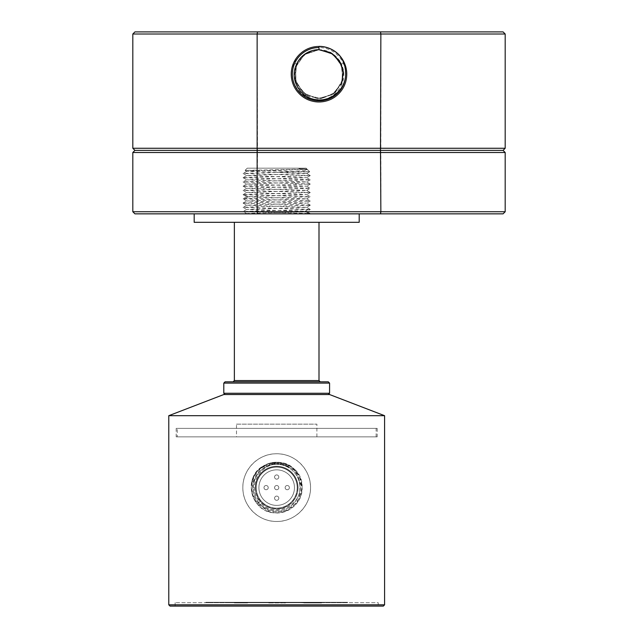 <?xml version="1.0" encoding="UTF-8"?>
<svg xmlns="http://www.w3.org/2000/svg" width="638" height="638" viewBox="0 0 638 638"><rect width="100%" height="100%" fill="white"/><g stroke="black" fill="none" stroke-linecap="round" stroke-linejoin="round"><path stroke-width="0.48" stroke-dasharray="3.19 2.39" d="M132.816 152.498L380.862 152.498L380.862 211.736L257.138 211.736L257.497 150.377L380.503 150.377L134.937 150.377L257.497 150.377L257.138 34.013L380.862 34.013L380.862 148.263L132.816 148.263M132.816 34.013L257.138 34.013L257.497 31.9L134.937 31.9M505.184 148.263L380.862 148.263L380.503 150.377L503.063 150.377L380.503 150.377L380.862 152.498L505.184 152.498M503.063 31.9L380.503 31.9L380.862 34.013L505.184 34.013M292.411 72.285A26.66 26.66 0 0 0 317.716 100.844A26.66 26.66 0 0 0 345.652 74.861A26.66 26.66 0 0 0 319 47.555L319 46.375A27.833 27.833 0 0 0 298.704 55.171C294.636 60.155 292.547 65.858 292.411 72.285C291.087 87.972 306.232 102.144 321.727 99.688C337.39 98.132 348.356 80.173 341.976 65.586L332.956 54.07L319 49.7A24.539 24.539 0 0 1 341.976 65.586M380.503 31.9L257.497 31.9M319 49.732L304.358 54.597L295.474 67.245L296.024 82.725L305.682 94.751L320.635 98.699L334.95 92.797L342.901 79.59L341.386 64.159L342.893 79.567L334.958 92.813L320.635 98.675L305.714 94.751L295.984 82.741L295.546 67.277L304.31 54.605L319 49.7L333.642 54.597L342.526 67.245L341.976 82.725L332.318 94.751L317.365 98.699L303.05 92.797L295.099 79.59L296.614 64.159L295.107 79.567L303.042 92.813L317.365 98.675L332.286 94.751L342.016 82.741L342.454 67.277L333.69 54.605L319 49.668L306.431 53.209L297.396 62.596L294.541 75.348L298.552 87.725L308.417 96.314L321.225 98.603L333.467 94.017L341.529 83.785M296.024 65.586L305.044 54.07L319 49.7L304.23 54.669L295.434 67.508L296.12 83.076L306.12 95.038L321.249 98.611L335.54 92.343L343.061 78.697L340.939 63.306M319 47.555L319 49.668M339.296 55.171C354.058 69.694 345.485 97.51 325.236 101.346C305.275 106.729 285.561 85.412 292.419 65.945C297.81 46.024 326.138 39.652 339.52 55.402C354.026 70.052 345.31 97.821 324.917 101.41C304.924 106.658 285.346 84.95 292.523 65.618C298.145 45.705 326.608 39.779 339.751 55.665C354.09 70.539 344.959 98.1 324.59 101.482C304.549 106.379 285.266 84.647 292.627 65.315C298.432 45.537 327.015 39.763 339.974 55.913C354.218 70.954 344.624 98.459 324.248 101.554C304.103 106.219 285.17 84.184 292.738 64.988C298.847 45.266 327.39 39.939 340.19 56.16C354.146 71.336 344.432 98.746 323.929 101.609C303.808 106.131 284.947 83.73 292.85 64.669C299.174 44.955 327.86 40.074 340.413 56.431C354.21 71.815 344.065 99.026 323.594 101.665C303.385 105.836 284.923 83.411 292.962 64.366C299.501 44.82 328.235 40.082 340.62 56.678C354.313 72.198 343.738 99.4 323.251 101.721C302.946 105.669 284.835 82.94 293.089 64.039C299.908 44.548 328.626 40.274 340.828 56.942C354.234 72.62 343.515 99.64 322.94 101.769C302.667 105.517 284.628 82.541 293.217 63.728C300.235 44.245 329.096 40.417 341.043 57.213C354.281 73.099 343.14 99.919 322.597 101.817C302.245 105.246 284.62 82.166 293.336 63.433C300.586 44.134 329.455 40.449 341.242 57.476C354.353 73.426 342.821 100.318 322.254 101.857C301.814 105.079 284.532 81.688 293.472 63.106C301 43.87 329.854 40.657 341.442 57.747C354.265 73.904 342.566 100.501 321.935 101.897C301.543 104.871 284.357 81.345 293.608 62.803L296.614 64.159L293.608 62.803C284.269 81.656 301.973 105.35 322.653 101.809C343.563 99.927 354.441 72.23 340.548 56.599C327.908 39.851 298.775 45.091 292.69 65.124C285.106 84.631 304.789 106.753 325.077 101.378C345.668 97.686 354.186 69.103 338.906 54.756C324.83 39.165 296.255 47.021 291.989 67.492C286.167 87.613 307.739 107.862 327.461 100.732C347.606 95.166 353.635 66.113 337.119 53.082C321.727 38.751 293.911 49.15 291.502 69.909C287.467 90.492 310.786 108.715 329.774 99.879C349.361 92.526 352.742 63.09 335.181 51.566C318.697 38.663 291.702 51.447 291.223 72.357C289.006 93.244 313.896 109.297 332.007 98.826C350.876 89.743 351.586 60.155 333.116 50.219C315.539 38.91 289.843 53.847 291.167 74.821C290.776 95.844 317.054 109.616 334.137 97.574C352.152 86.848 350.19 57.324 330.931 49.062C312.397 39.381 288.193 56.487 291.335 77.27C292.738 98.196 320.228 109.704 336.146 96.139C353.173 83.857 348.547 54.621 328.658 48.105C309.318 40.106 286.781 59.302 291.71 79.702C294.979 100.357 323.314 109.513 338.02 94.544C353.93 80.803 346.681 52.061 326.305 47.356C306.304 41.095 285.609 62.237 292.3 82.095C297.444 102.359 326.345 109.002 339.735 92.789C354.393 77.74 344.608 49.652 323.897 46.813C303.401 42.331 284.692 65.259 293.105 84.431C300.043 104.177 329.383 108.173 341.29 90.883C354.537 74.686 342.375 47.427 321.456 46.486C300.618 43.807 284.038 68.362 294.118 86.688C302.787 105.756 332.35 107.088 342.678 88.841C354.353 71.512 340.022 45.513 319 46.375C297.978 45.513 283.647 71.512 295.322 88.841C305.65 107.088 335.213 105.756 343.882 86.688C353.962 68.362 337.382 43.807 316.544 46.486C295.625 47.427 283.463 74.686 296.71 90.883C308.617 108.173 337.957 104.177 344.895 84.431C353.308 65.259 334.599 42.331 314.103 46.813C293.392 49.652 283.607 77.74 298.265 92.789C311.655 109.002 340.556 102.359 345.7 82.095C352.391 62.237 331.696 41.095 311.695 47.356C291.319 52.061 284.07 80.803 299.98 94.544C314.686 109.513 343.021 100.357 346.29 79.702C351.219 59.302 328.682 40.106 309.342 48.105C289.453 54.621 284.827 83.857 301.854 96.139C317.772 109.704 345.262 98.196 346.665 77.27C349.807 56.487 325.603 39.381 307.069 49.062C287.81 57.324 285.848 86.848 303.863 97.574C320.946 109.616 347.224 95.844 346.833 74.821C348.157 53.847 322.461 38.91 304.884 50.219C286.414 60.155 287.124 89.743 305.993 98.826C324.104 109.297 348.994 93.244 346.777 72.357C346.298 51.447 319.303 38.663 302.819 51.566C285.258 63.09 288.639 92.526 308.226 99.879C327.214 108.715 350.533 90.492 346.498 69.909C344.089 49.15 316.273 38.751 300.881 53.082C284.365 66.113 290.394 95.166 310.539 100.732C330.261 107.862 351.833 87.613 346.011 67.492C341.745 47.021 313.17 39.165 299.094 54.756C283.814 69.103 292.332 97.686 312.923 101.378C333.211 106.753 352.894 84.631 345.31 65.124C339.225 45.091 310.092 39.851 297.452 56.599C283.559 72.23 294.437 99.927 315.347 101.809C336.027 105.35 353.731 81.656 344.392 62.803L341.386 64.159L344.392 62.803C353.643 81.345 336.457 104.871 316.065 101.897C295.434 100.501 283.735 73.904 296.558 57.747C308.146 40.657 337 43.87 344.528 63.106C353.468 81.688 336.186 105.079 315.746 101.857C295.179 100.318 283.647 73.426 296.758 57.476C308.545 40.449 337.414 44.134 344.664 63.433C353.38 82.166 335.755 105.246 315.403 101.817C294.86 99.919 283.719 73.099 296.957 57.213C308.904 40.417 337.765 44.245 344.783 63.728C353.372 82.541 335.333 105.517 315.06 101.769C294.485 99.64 283.766 72.62 297.172 56.942C309.374 40.274 338.092 44.548 344.911 64.039C353.165 82.94 335.054 105.669 314.749 101.721C294.262 99.4 283.687 72.198 297.38 56.678C309.765 40.082 338.499 44.82 345.038 64.366C353.077 83.411 334.615 105.836 314.406 101.665C293.935 99.026 283.79 71.815 297.587 56.431C310.14 40.074 338.826 44.955 345.15 64.669C353.053 83.73 334.192 106.131 314.071 101.609C293.568 98.746 283.854 71.336 297.81 56.16C310.61 39.939 339.153 45.266 345.262 64.988C352.83 84.184 333.897 106.219 313.752 101.554C293.376 98.459 283.782 70.954 298.026 55.913C310.985 39.763 339.568 45.537 345.373 65.315C352.734 84.647 333.451 106.379 313.41 101.482C293.041 98.1 283.91 70.539 298.249 55.665C311.392 39.779 339.855 45.705 345.477 65.618C352.654 84.95 333.076 106.658 313.083 101.41C292.69 97.821 283.974 70.052 298.48 55.402C311.862 39.652 340.19 46.024 345.581 65.945C352.439 85.412 332.725 106.729 312.764 101.346C292.515 97.51 283.942 69.694 298.704 55.171M134.937 213.85L503.063 213.85M505.184 211.736L380.862 211.736L380.503 213.85M257.497 213.85L257.138 211.736L132.816 211.736M296.247 471.434A25.384 25.384 0 0 0 269.906 463.156C258.246 467.136 252.042 475.294 251.3 487.623C251.356 493.692 253.302 499.083 257.122 503.805C270.735 522.235 303.337 510.496 302.077 487.623A25.384 25.384 0 0 1 263.988 509.61A25.384 25.384 0 0 1 263.988 465.636A25.384 25.384 0 0 1 302.077 487.623C303.64 457.279 254.61 453.546 251.587 483.811L260.878 467.758L278.599 462.303L295.298 470.358L302.061 487.631L297.436 502.21L285.314 511.477L270.002 512.107L257.122 503.805L259.953 501.468L258.159 502.951C268.781 513.718 280.345 514.842 292.858 506.325C303.393 495.622 304.517 483.987 296.247 471.434C282.698 452.964 249.992 464.719 251.3 487.623C251.372 493.684 253.318 499.075 257.122 503.805L259.945 501.468C243.804 485.566 265.288 455.245 287.116 466.498C265.496 454.16 241.427 484.713 258.159 502.951M276.685 521.469A33.854 33.854 0 0 0 306.001 470.692A33.854 33.854 0 0 0 247.369 470.692A33.854 33.854 0 0 0 276.685 521.469C258.374 521.78 242.576 505.83 242.839 487.655C242.504 469.496 258.414 453.403 276.685 453.77C294.995 453.459 310.794 469.416 310.539 487.584C310.873 505.751 294.947 521.844 276.685 521.469M384.586 604.832L168.783 604.832M168.783 415.689L384.586 415.689M383.318 606.1L170.059 606.1M378.238 606.1L175.131 606.1L378.238 606.1L378.238 602.719L175.131 602.719L378.238 602.719M175.131 602.719L175.131 606.1M194.175 222.311L359.202 222.311M194.175 213.85L359.202 213.85L194.175 213.85M319 222.311L234.369 222.311L319 222.311M248.182 213.85L308.664 213.85L248.182 213.85C232.224 213.004 321.169 212.159 305.179 211.314L306.639 211.545L310.307 209.431M310.299 213.658L308.664 213.85C310.842 213.706 310.842 213.571 308.664 213.427L243.094 211.545L246.754 213.666M247.281 168.153L306.096 168.153L247.281 168.153L245.112 170.314M299.055 168.735L307.771 169.844L305.921 170.545L276.685 172.388L299.748 172.053L309.558 171.718L300.243 171.383L245.167 170.386L306.942 169.046L299.039 168.711L306.623 169.237L246.746 171.295L306.639 173.464L246.739 175.586L306.623 177.699L246.746 179.812L306.639 181.926L246.746 184.047L306.623 186.16L246.739 188.274L306.623 190.387L246.739 192.509L306.623 194.622L246.731 196.743L306.623 198.857L246.746 200.97L306.623 203.091L246.746 205.197L306.631 207.318L246.746 209.431L305.179 211.314M246.739 179.764L243.086 181.878L310.283 179.812M306.631 177.651L310.275 179.756L243.11 177.691M243.118 177.651L310.275 175.578M310.275 175.53L243.094 173.472L246.739 175.586M246.739 171.303L243.094 173.408L276.685 172.38M243.134 186.113L310.283 184.031M310.283 183.991L243.086 181.934M306.631 198.809L310.291 200.922L243.11 198.849M243.118 198.801L310.259 196.743M306.623 194.574L310.283 196.687L243.102 194.622M243.102 194.574L310.259 192.509L306.623 194.622M310.267 192.461L243.078 190.395L246.739 192.509M246.739 188.226L243.07 190.347L310.275 188.274L306.623 190.387M306.623 186.105L310.291 188.226L243.166 186.16M310.275 209.392L243.086 207.318L246.746 209.431M246.739 205.149L243.078 207.262L310.243 205.205M310.267 205.157L243.126 203.091M243.102 203.043L310.283 200.978M246.739 209.384L243.086 211.497L310.267 209.431M308.664 213.85C310.842 213.706 310.842 213.571 308.664 213.427M223.794 383.103L329.575 383.103M225.062 381.835L328.307 381.835M276.685 394.531L225.062 394.531L276.685 394.531M329.575 393.263L223.794 393.263M320.268 381.835L233.101 381.835L320.268 381.835M223.794 394.531L329.575 394.531M305.69 602.288L303.744 602.288L305.69 602.288L305.69 602.719L307.301 602.719L306.344 602.719L307.301 602.288L306.168 602.288L306.168 602.719L303.744 602.719L303.744 602.288M306.679 602.719L308.68 602.719L306.16 602.719L306.679 602.288M307.628 602.288L300.801 602.288L307.628 602.288L307.899 602.719L307.899 602.288L307.899 602.719L300.801 602.719L307.644 602.926M264.555 602.719L272.976 602.719L264.555 602.719L264.555 602.288L264.555 602.719M243.756 602.719L245.853 602.719L243.756 602.719L243.756 602.288L243.756 602.719M274.826 602.719L283.719 602.719L274.826 602.719L274.826 602.288L274.826 602.719M250.487 602.719L253.565 602.719L248.716 602.719L248.78 602.288L248.764 602.719L253.366 602.719L246.372 602.719L246.97 602.288L250.487 602.288L250.487 602.719L246.97 602.719M257.672 602.719L264.866 602.719L257.672 602.719L257.672 602.288L264.866 602.288L264.866 602.719M259.459 602.719L261.149 602.719L259.459 602.719L259.459 602.288L261.149 602.288L261.149 602.719M292.986 602.719L297.149 602.719L297.149 602.288L297.149 602.719L292.986 602.288L292.986 602.719L294.565 602.719M290.737 602.719L297.332 602.719L287.132 602.719L297.332 602.288L297.332 602.719L293.528 602.719L297.332 602.719L297.332 602.288L292.435 602.288L292.435 602.719L292.435 602.288L290.737 602.288L290.737 602.719M299.214 602.719L309.47 602.719L299.214 602.719L299.214 602.288L299.214 602.719M238.604 602.719L251.3 602.719L238.604 602.719L238.604 602.288L251.3 602.288L238.604 602.288M302.077 602.719L314.765 602.719L302.077 602.719L302.077 602.288L314.765 602.288L302.077 602.288M210.046 602.719L347.558 602.719L205.811 602.719L210.046 602.719L210.046 602.288L347.558 602.288L347.558 602.719L347.558 602.288L205.811 602.288L210.046 602.288L210.046 602.719M251.723 602.719L229.72 602.719L251.723 602.719L251.723 602.288L229.72 602.288L251.723 602.288M287.69 602.719L265.687 602.719L287.69 602.719L287.69 602.288L265.687 602.288L287.69 602.288M323.657 602.719L301.654 602.719L323.657 602.719L323.657 602.288L301.654 602.288L323.657 602.288M243.963 602.926L242.592 602.719L243.963 602.719M245.112 602.719L244.649 602.719L245.112 602.719M244.426 602.719L245.112 602.926L244.426 602.719M244.194 602.926L242.472 602.719L244.194 602.719M242.129 602.926L244.426 602.926L241.212 602.926L241.204 602.288L240.319 602.288L241.866 602.288L237.24 602.288L242.089 602.288L240.103 602.288L241.204 602.288L241.204 602.926L242.528 602.288L242.089 602.926L242.528 602.288L242.528 602.926L240.319 602.926L240.319 602.288L239.88 602.926L239.88 602.288M247.632 602.719L246.26 602.719L247.632 602.719M308.792 602.719L308.337 602.719L308.792 602.719M304.9 602.719L303.744 602.719M308.337 602.719L307.875 602.926L308.337 602.719M313.146 602.719L309.94 602.719L313.146 602.719M310.052 602.926L314.063 602.926L310.052 602.719M313.952 602.719L310.858 602.719L313.952 602.719M267.689 602.288L267.689 602.719L267.689 602.288L272.976 602.288L272.976 602.719L272.976 602.288L269.802 602.288L269.802 602.719L269.802 602.288L267.689 602.288M243.756 602.288L245.853 602.288L245.853 602.719L245.853 602.288L243.756 602.288M278.623 602.288L274.826 602.288L276.94 602.288L276.94 602.719L276.94 602.288L281.597 602.288L281.597 602.719L281.597 602.288L283.719 602.288L283.719 602.719L283.719 602.288L278.623 602.288L278.623 602.719M250.487 602.288L253.565 602.288L253.565 602.719M253.565 602.288L248.716 602.288L253.366 602.288L253.366 602.719M253.366 602.288L250.279 602.288L250.279 602.719M250.279 602.288L247.089 602.288L247.089 602.719M264.866 602.288L256.468 602.288L256.468 602.719M256.468 602.288L254.068 602.288L254.068 602.719M254.068 602.288L257.672 602.288M261.301 602.719L261.301 602.288M262.465 602.288L262.465 602.719M259.514 602.288L259.514 602.719M261.149 602.288L257.832 602.288L257.832 602.719M257.832 602.288L259.459 602.288M292.986 602.288L294.628 602.288L294.628 602.719M290.737 602.288L287.132 602.288L287.132 602.719L287.132 602.288L290.737 602.288M293.528 602.288L293.528 602.719L293.528 602.288L297.332 602.288L297.332 602.719L297.332 602.288L293.528 602.288M299.214 602.288L309.47 602.288L309.47 602.719L309.47 602.288L299.214 602.288M300.801 602.288L300.801 602.719L300.801 602.288M306.168 602.288L301.519 602.288L303.64 602.288L303.64 602.719L301.551 602.719L307.157 602.719L301.519 602.719L305.698 602.719M302.412 602.719L306.104 602.719L302.412 602.719L302.412 602.288L302.412 602.719M303.513 602.719L306.344 602.719M307.157 602.288L307.157 602.719L307.157 602.288M303.361 602.288L301.551 602.288L301.519 602.719L301.551 602.288L301.519 602.719L301.551 602.288L301.551 602.719L301.551 602.288L303.361 602.288L303.361 602.719M306.104 602.288L306.104 602.719L306.104 602.288L302.412 602.288L306.104 602.288M303.991 602.926L310.156 602.926L306.854 602.926L308.617 602.926L307.293 602.926L307.293 602.288L307.261 602.719L306.631 602.288L311.256 602.288L303.768 602.288L308.617 602.288L307.293 602.288L307.293 602.926L306.631 602.926L306.631 602.288L306.631 602.926L305.969 602.926L305.969 602.288L305.754 602.926L305.754 602.288L305.754 602.926L307.293 602.926L307.293 602.288L307.293 602.926L306.415 602.926L306.415 602.288L305.53 602.288L306.415 602.288L306.415 602.926L305.53 602.926L305.53 602.288L304.645 602.288L305.53 602.288L305.53 602.926L304.645 602.926L304.645 602.288L304.645 602.926L303.991 602.926L303.991 602.288M304.757 602.288L304.781 602.926L305.466 602.719M302.46 602.288L302.46 602.719M302.029 602.719L302.029 602.288M303.64 602.288L303.64 602.719M303.513 602.288L306.344 602.288M304.804 602.288L304.804 602.719M205.811 602.288L205.811 602.719L205.811 602.288M236.578 602.288L234.369 602.288L237.456 602.288L236.578 602.288L236.578 602.926L236.355 602.288L236.355 602.926L236.578 602.288L236.578 602.926L237.24 602.926L237.24 602.288L237.24 602.926L236.578 602.926L237.456 602.926L237.456 602.288L239.218 602.288L237.456 602.288L237.456 602.926L236.355 602.926L236.355 602.288M239.88 602.926L239.218 602.926L239.218 602.288L240.103 602.288L237.017 602.288L239.218 602.288L239.218 602.926L237.902 602.926L237.902 602.288L237.902 602.926L237.24 602.926L239.218 602.926L239.218 602.288L239.218 602.926L241.204 602.926L240.765 602.288L240.765 602.926L241.212 602.719M236.355 602.926L241.866 602.926L236.132 602.926L236.132 602.288L237.017 602.288L235.255 602.288L236.132 602.288L236.132 602.926L235.255 602.926L235.255 602.288L235.255 602.926L234.593 602.926L234.593 602.288M246.938 602.288L244.29 602.288L246.938 602.288L246.938 602.926L246.938 602.288M241.866 602.926L241.866 602.288M240.542 602.926L240.542 602.288M240.319 602.926L240.319 602.288M234.593 602.926L234.369 602.288M234.369 602.926L235.693 602.926L235.693 602.288M235.693 602.926L235.916 602.288M235.916 602.926L236.578 602.926M240.103 602.926L240.103 602.288M239.218 602.926L239.218 602.288M237.902 602.926L237.902 602.288L237.902 602.926M237.017 602.926L237.017 602.288L237.017 602.926M235.255 602.926L235.255 602.288M239.003 602.926L239.003 602.288M240.981 602.926L240.981 602.288M241.642 602.926L241.642 602.288M245.614 602.926L246.938 602.926L245.614 602.926L245.614 602.288L245.614 602.926L244.29 602.926L244.29 602.288L244.29 602.926L245.614 602.926L245.614 602.288M273.399 602.288L268.734 602.288L273.399 602.288L269.507 602.288L273.399 602.288L273.399 602.926L273.399 602.288L273.399 602.926L268.734 602.926L268.734 602.288L268.734 602.926L273.399 602.926L273.399 602.288M275.209 602.288L279.619 602.288L275.209 602.288L275.209 602.926L275.209 602.288M285.577 602.288L280.656 602.288L285.577 602.288L285.577 602.926L285.577 602.288M269.507 602.926L269.507 602.288L269.507 602.926L273.399 602.926L269.507 602.926L269.507 602.288L269.507 602.926L272.881 602.926L272.881 602.288L272.881 602.926L269.507 602.926M275.6 602.926L279.619 602.926L274.436 602.926L274.436 602.288L274.436 602.926L275.6 602.926L275.6 602.288M278.838 602.926L278.838 602.288L278.838 602.926M279.619 602.926L279.619 602.288L279.619 602.926M278.447 602.926L278.447 602.288M280.656 602.926L280.656 602.288L280.656 602.926L285.577 602.926L283.503 602.926L283.503 602.288L283.503 602.926L282.73 602.926L282.73 602.288L282.73 602.926L280.656 602.926M310.602 602.288L309.717 602.288L311.48 602.288L310.156 602.288L310.602 602.926L310.602 602.288M311.918 602.288L311.48 602.288L311.918 602.926L311.918 602.288M319.853 602.288L313.681 602.288L321.616 602.288L315.005 602.288L320.292 602.288L319.853 602.926L320.292 602.926L319.853 602.288M313.904 602.926L321.616 602.926L313.681 602.926L319.853 602.926L315.005 602.926L315.005 602.288L313.904 602.288L315.005 602.288L315.005 602.926L313.904 602.926L313.904 602.288M321.4 602.288L315.451 602.288L321.4 602.288L321.4 602.926L321.4 602.288M311.256 602.926L311.256 602.288M309.94 602.926L309.94 602.288M309.717 602.926L309.717 602.288M309.278 602.926L309.278 602.288M308.617 602.926L308.617 602.288M311.48 602.926L311.48 602.288L311.48 602.926M306.854 602.926L306.854 602.288L306.854 602.926M305.754 602.926L305.754 602.288M303.768 602.926L303.768 602.288M305.092 602.926L305.092 602.288M305.307 602.926L305.307 602.288M305.969 602.926L305.969 602.288M309.494 602.926L309.494 602.288M310.156 602.926L310.156 602.288L310.602 602.926L310.156 602.926M304.645 602.926L304.645 602.288M308.393 602.926L308.393 602.288M310.379 602.926L310.379 602.288M311.041 602.926L311.041 602.288M313.681 602.926L313.681 602.288L313.681 602.926M319.191 602.926L319.191 602.288M318.091 602.926L318.091 602.288M317.214 602.926L317.214 602.288M316.105 602.926L316.105 602.288M320.954 602.926L315.451 602.926L315.451 602.288L315.451 602.926L321.616 602.926L321.616 602.288L321.616 602.926L320.954 602.926L320.954 602.288M314.127 602.926L314.127 602.288M315.89 602.926L315.89 602.288M317.429 602.926L317.429 602.288M318.314 602.926L318.314 602.288M319.638 602.926L319.638 602.288M320.515 602.926L320.515 602.288M321.616 602.926L321.616 602.288L321.616 602.926M241.1 602.926L241.786 602.719M246.946 602.926L247.632 602.926L246.946 602.719M308.68 602.926L307.301 602.926L308.68 602.719M305.466 602.926L307.301 602.926L305.817 602.719M305.817 602.926L305.243 602.719M305.586 602.926L305.61 602.288M307.301 602.926L308.337 602.926L307.301 602.926L307.301 602.288M305.243 602.926L306.16 602.719M313.721 602.926L310.858 602.926L313.721 602.719M276.685 464.344A23.271 23.271 0 0 0 258.757 502.457A23.271 23.271 0 0 0 297.747 497.528A23.271 23.271 0 0 0 276.685 464.344A23.271 23.271 0 0 1 299.956 487.623A23.271 23.271 0 0 1 276.685 510.894A23.271 23.271 0 0 1 256.532 475.988A23.271 23.271 0 0 1 296.837 475.988A23.271 23.271 0 0 1 276.685 510.894A23.271 23.271 0 0 1 253.414 487.623A23.271 23.271 0 0 1 276.685 464.344M269.906 463.156C276.071 462.143 281.805 463.26 287.116 466.498M255.32 487.623A21.365 21.365 0 0 1 287.371 469.113A21.365 21.365 0 0 1 287.371 506.125A21.365 21.365 0 0 1 255.32 487.623A21.365 21.365 0 0 0 287.371 506.125A21.365 21.365 0 0 0 287.371 469.113A21.365 21.365 0 0 0 255.32 487.623M251.587 483.811C255.025 457.574 295.187 457.127 299.389 481.331C306.352 504.881 272.538 520.305 259.945 501.468L257.122 503.805L251.882 492.943L252.209 480.94L258.039 470.405L268.048 463.77L280.042 462.454L291.271 466.856L299.19 475.908L302.069 487.623L297.452 502.21L285.29 511.501L270.002 512.115L257.13 503.805L259.953 501.46L257.13 503.805M276.685 485.502A2.113 2.113 0 0 0 274.571 487.623A2.113 2.113 0 0 0 276.685 489.737A2.113 2.113 0 0 0 278.798 487.623A2.113 2.113 0 0 0 276.685 485.502M274.571 487.623A2.113 2.113 0 0 1 277.745 485.789A2.113 2.113 0 0 1 277.745 489.45A2.113 2.113 0 0 1 274.571 487.623M285.146 487.623A2.113 2.113 0 0 0 287.267 489.737A2.113 2.113 0 0 0 289.381 487.623A2.113 2.113 0 0 0 287.267 485.502A2.113 2.113 0 0 0 285.146 487.623M287.267 489.737A2.113 2.113 0 0 1 285.433 486.563A2.113 2.113 0 0 1 289.094 486.563A2.113 2.113 0 0 1 287.267 489.737M276.685 479.162A2.113 2.113 0 0 0 278.798 477.041A2.113 2.113 0 0 0 276.685 474.927A2.113 2.113 0 0 0 274.571 477.041A2.113 2.113 0 0 0 276.685 479.162M278.798 477.041A2.113 2.113 0 0 1 275.632 478.875A2.113 2.113 0 0 1 275.632 475.206A2.113 2.113 0 0 1 278.798 477.041M268.223 487.623A2.113 2.113 0 0 0 266.11 485.502A2.113 2.113 0 0 0 263.988 487.623A2.113 2.113 0 0 0 266.11 489.737A2.113 2.113 0 0 0 268.223 487.623M266.11 485.502A2.113 2.113 0 0 1 267.936 488.676A2.113 2.113 0 0 1 264.276 488.676A2.113 2.113 0 0 1 266.11 485.502M276.685 496.085A2.113 2.113 0 0 0 274.571 498.198A2.113 2.113 0 0 0 276.685 500.312A2.113 2.113 0 0 0 278.798 498.198A2.113 2.113 0 0 0 276.685 496.085M274.571 498.198A2.113 2.113 0 0 1 277.745 496.364A2.113 2.113 0 0 1 277.745 500.032A2.113 2.113 0 0 1 274.571 498.198M258.916 487.623A17.768 17.768 0 0 0 285.569 503.015A17.768 17.768 0 0 0 285.569 472.232A17.768 17.768 0 0 0 258.916 487.623A17.768 17.768 0 0 1 285.569 472.232A17.768 17.768 0 0 1 285.569 503.015A17.768 17.768 0 0 1 258.916 487.623M255.95 487.623A20.735 20.735 0 0 0 276.685 508.358A20.735 20.735 0 0 0 297.42 487.623A20.735 20.735 0 0 0 276.685 466.888A20.735 20.735 0 0 0 255.95 487.623M297.42 487.623A20.735 20.735 0 0 1 266.317 505.575A20.735 20.735 0 0 1 266.317 469.664A20.735 20.735 0 0 1 297.42 487.623M256.165 487.623A20.52 20.52 0 0 0 286.948 505.392A20.52 20.52 0 0 0 286.948 469.847A20.52 20.52 0 0 0 256.165 487.623A20.52 20.52 0 0 1 276.685 467.096A20.52 20.52 0 0 1 297.212 487.623A20.52 20.52 0 0 1 276.685 508.143A20.52 20.52 0 0 1 256.165 487.623M236.491 424.15L316.887 424.15L236.491 424.15L236.491 436.847L316.887 436.847L236.491 436.847M176.192 428.385L377.186 428.385L176.192 428.385L176.192 436.847L377.186 436.847L176.192 436.847M177.244 436.847L376.125 436.847L177.244 436.847L177.244 428.385L376.125 428.385L177.244 428.385M319 380.567L234.377 380.567M296.455 184.661L294.301 182.548L296.455 180.41M244.697 199.048L248.182 196.935M248.19 196.919L244.697 194.805M308.672 213.435L305.187 211.322M305.187 211.306L308.672 209.192M278.718 602.719L278.718 602.288M295.873 602.288L295.873 602.719M307.731 602.719L307.731 602.288M343.332 602.288L343.332 602.719L343.332 602.288M306.096 168.153L306.966 169.022L306.623 169.237M307.843 169.899L309.605 171.662M309.582 171.766L306.639 173.464M245.151 170.426L246.746 171.351M310.315 179.804L306.639 181.926M243.07 177.691L246.746 179.812M310.291 175.578L306.623 177.699M307.771 169.844L306.639 169.19M306.647 173.416L310.291 175.53M246.731 175.538L243.078 177.643M306.639 181.878L310.299 183.991M246.739 183.991L243.078 186.113M306.623 190.339L310.283 192.453M246.731 192.461L243.07 194.574M246.731 196.695L243.07 198.809M310.291 184.039L306.623 186.16M243.07 181.926L246.746 184.047M243.07 194.622L246.731 196.743M243.07 186.16L246.739 188.274M310.291 205.157L306.631 203.036M243.078 203.036L246.739 200.922M306.639 207.27L310.291 209.384M310.299 205.197L306.631 207.318M243.078 203.083L246.746 205.197M310.291 200.97L306.623 203.091M306.623 198.857L310.291 196.735M246.746 200.97L243.078 198.849M310.307 213.618L306.647 211.497M305.714 602.288L305.714 602.719M307.899 602.288L307.899 602.719M248.716 602.288L248.716 602.719M246.372 602.288L246.372 602.719M251.3 602.288L251.3 602.719M314.765 602.288L314.765 602.719M229.72 602.288L229.72 602.719M265.687 602.288L265.687 602.719M301.654 602.288L301.654 602.719M316.887 436.847L316.887 424.15M377.186 428.385L377.186 436.847M376.125 436.847L376.125 428.385"/><path stroke-width="0.96" d="M132.816 148.263L257.138 148.263L257.138 34.013L132.816 34.013L132.816 148.263L134.937 150.377L257.497 150.377L134.937 150.377L132.816 152.498L132.816 211.736L257.138 211.736L257.138 152.498L132.816 152.498M319 46.375L319 49.668A24.539 24.539 0 0 0 296.024 65.586C289.644 80.173 300.61 98.132 316.273 99.688C331.768 102.144 346.912 87.972 345.589 72.285C345.453 65.881 343.356 60.179 339.296 55.171A27.833 27.833 0 0 0 319 46.375M345.589 72.285A26.66 26.66 0 0 1 320.284 100.844A26.66 26.66 0 0 1 292.348 74.861A26.66 26.66 0 0 1 319 47.555M257.138 148.263L505.184 148.263L505.184 34.013L380.862 34.013L380.503 150.377L257.497 150.377L503.063 150.377L380.503 150.377L380.862 211.736L505.184 211.736L505.184 152.498L257.138 152.498L257.138 148.263M380.503 31.9L380.862 34.013L257.138 34.013L257.497 31.9L503.063 31.9L505.184 34.013M132.816 34.013L134.937 31.9L257.497 31.9M341.529 83.785L343.427 71.958L339.416 60.706L330.604 52.595L319 49.7M340.939 63.306L331.888 53.353L319 49.732M505.184 211.736L503.063 213.85L134.937 213.85L132.816 211.736M257.497 213.85L257.138 211.736L380.862 211.736L380.503 213.85M168.783 415.689L168.783 604.832L384.586 604.832L384.586 415.689L168.783 415.689L223.794 394.531L329.575 394.531L384.586 415.689M384.586 604.832L383.318 606.1L170.059 606.1L168.783 604.832M359.202 213.85L359.202 222.311L194.175 222.311L194.175 213.85M329.575 383.103L223.794 383.103L225.062 381.835L328.307 381.835L329.575 383.103L329.575 393.263L223.794 393.263L223.794 383.103M234.369 222.311L234.369 380.567L319 380.567L319 222.311M505.184 152.498L503.063 150.377L505.184 148.263M328.307 394.531L329.575 393.263M225.062 394.531L223.794 393.263M234.369 380.567L233.101 381.835M319 380.567L320.268 381.835"/></g></svg>

